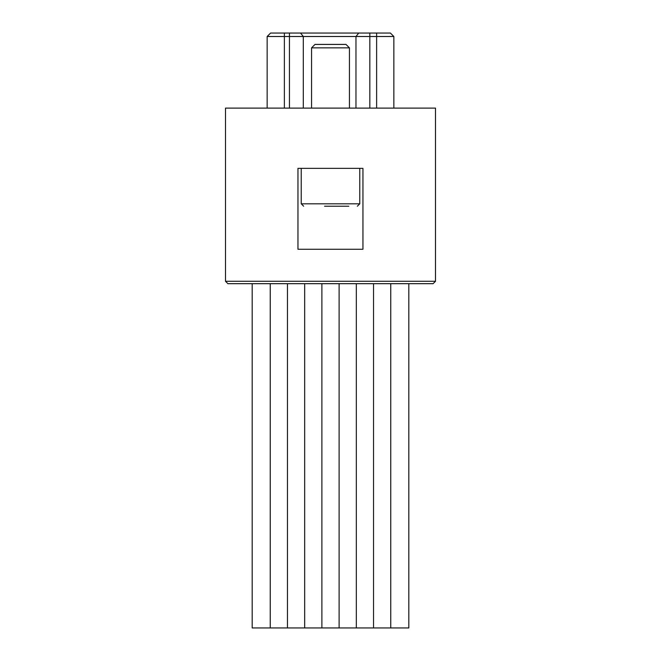 <?xml version="1.0" encoding="UTF-8"?>
<svg xmlns="http://www.w3.org/2000/svg" width="661" height="661" viewBox="0 0 661 661"><rect width="100%" height="100%" fill="white"/><g stroke="black" fill="none" stroke-linecap="round" stroke-linejoin="round"><path stroke-width="0.99" d="M391.857 283.676L426.411 283.676M390.75 283.676L390.75 627.95L408.82 627.95L408.82 284.023M270.25 283.676L270.25 627.95L390.75 627.95M287.469 283.676L287.469 627.95M304.68 283.676L304.68 627.95M321.89 283.676L321.89 627.95M305.027 283.676L308.125 283.676M339.11 283.676L339.11 627.95M356.32 283.676L356.32 627.95M352.875 283.676L355.973 283.676M373.531 283.676L373.531 627.95M252.18 284.023L252.18 627.95L270.25 627.95M235.357 283.676L269.143 283.676M227.905 283.676L433.095 283.676L435.5 281.272L435.5 108.098L225.5 108.098L225.5 281.272L227.905 283.676M345.992 44.411L315.008 44.411L311.562 47.856L349.438 47.856L345.992 44.411M311.562 108.098L311.562 47.856M324.551 206.215L348.81 206.215M357.353 206.215L359.766 203.811L301.234 203.811L303.647 206.215M359.766 168.348L359.766 203.811M297.962 249.255L297.962 168.348L362.947 168.348L362.947 249.255L297.962 249.255M289.444 33.05L390.403 33.05L393.849 36.495L289.444 36.495L289.444 33.05L270.597 33.05L267.151 36.495L289.444 36.495L289.444 108.098M267.151 108.098L267.151 36.495M393.849 108.098L393.849 36.495M435.5 281.272L225.5 281.272M376.63 33.05L376.63 108.098M369.83 33.05L369.83 108.098M358.741 33.05L355.973 36.495L355.973 108.098M300.532 33.05L303.3 36.495L303.3 108.098M284.37 108.098L284.37 33.05M349.438 108.098L349.438 47.856M301.234 168.348L301.234 203.811"/></g></svg>
